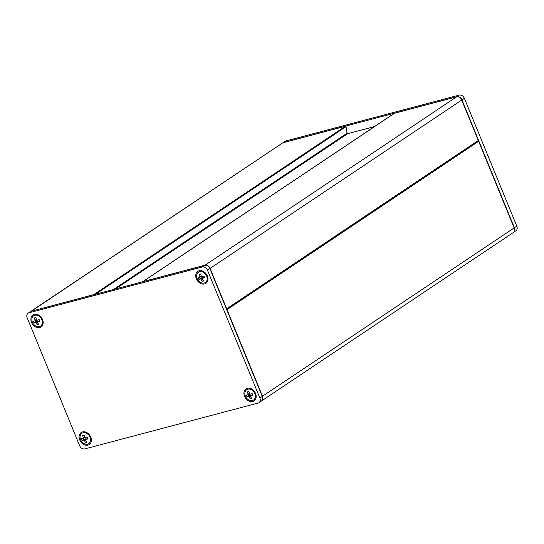 <?xml version="1.0" encoding="UTF-8"?>
<svg xmlns="http://www.w3.org/2000/svg" width="544" height="544" viewBox="0 0 544 544"><rect width="100%" height="100%" fill="white"/><g stroke="black" fill="none" stroke-linecap="round" stroke-linejoin="round"><path stroke-width="0.82" d="M478.264 140.393L478.298 140.474A0.449 0.347 56.2 0 1 478.128 140.978L226.637 309.23M394.25 113.397A0.449 0.347 56.2 0 1 394.4 113.302L456.6 96.846A4.515 3.475 56.2 0 1 461.727 100.062L478.373 140.393A0.449 0.449 0 0 1 478.21 140.944L226.569 309.291A0.449 0.449 0 0 1 226.556 309.298A0.449 0.347 -123.8 0 0 226.664 308.822L226.413 308.951M142.671 281.772L394.509 113.274M209.834 268.539L461.727 100.062L478.298 140.474L226.664 308.822L210.086 268.41A4.515 3.475 -123.8 0 0 204.966 265.193L142.759 281.649A0.449 0.347 -123.8 0 0 142.582 281.792M345.685 126.296L345.42 126.256A0.449 0.347 56.2 0 1 345.97 126.698L345.902 126.521M94.03 294.637A0.449 0.347 -123.8 0 0 93.786 294.603L93.69 294.726M478.394 141.018L478.196 140.95A0.449 0.449 0 0 1 478.713 141.222L478.598 141.216M478.162 140.971A0.449 0.347 56.2 0 1 478.638 141.304L514.121 227.82M226.753 309.781L227.004 309.645A0.449 0.347 -123.8 0 0 226.562 309.318M90.739 437.056A7.228 5.556 -123.8 0 0 80.152 433.52A7.228 5.556 -123.8 0 0 84.844 444.951A7.228 5.556 -123.8 0 0 90.739 437.056M84.755 448.922L258.142 403.05A4.515 3.475 -123.8 0 0 258.958 402.682A4.515 3.475 -123.8 0 0 259.882 398.018L207.448 270.171A4.515 3.475 -123.8 0 0 202.32 266.954L28.941 312.827A4.515 3.475 -123.8 0 0 28.118 313.194A4.515 3.475 -123.8 0 0 27.2 317.859L79.635 445.706A4.515 3.475 -123.8 0 0 84.755 448.922M42.534 319.518A7.228 5.556 -123.8 0 0 31.946 315.982A7.228 5.556 -123.8 0 0 36.638 327.413A7.228 5.556 -123.8 0 0 42.534 319.518M255.537 393.455A7.228 5.556 -123.8 0 0 244.95 389.919A7.228 5.556 -123.8 0 0 249.635 401.35A7.228 5.556 -123.8 0 0 255.537 393.455M207.332 275.917A7.228 5.556 -123.8 0 0 196.744 272.388A7.228 5.556 -123.8 0 0 201.43 283.812A7.228 5.556 -123.8 0 0 207.332 275.917M28.118 313.194L30.525 311.59A4.515 3.475 56.2 0 1 31.341 311.222L204.721 265.35A4.515 3.475 56.2 0 1 209.848 268.566L262.283 396.413A4.515 3.475 56.2 0 1 261.358 401.078L258.958 402.682M282.642 142.922L285.042 141.318A4.515 3.475 56.2 0 1 285.858 140.95L459.245 95.078A4.515 3.475 56.2 0 1 464.365 98.294L516.8 226.141A4.515 3.475 56.2 0 1 515.882 230.806L513.475 232.41A4.515 3.475 -123.8 0 0 514.4 227.746L461.965 99.899A4.515 3.475 -123.8 0 0 456.838 96.682L283.458 142.555A4.515 3.475 -123.8 0 0 282.642 142.922A4.515 3.475 -123.8 0 0 282.526 143.004M251.471 398.126L250.308 398.902L248.934 396.467L247.044 396.855L246.323 395.1L248.22 394.72L247.432 391.891L248.894 391.503L249.676 394.332L252.158 393.557L252.878 395.311L250.784 395.767L252.572 394.618M250.784 395.767L250.478 396.637L251.77 398.514L250.308 398.902M248.18 394.135L249.234 393.428M248.22 394.72L249.397 393.931M247.88 394.998L249.424 393.965M247.044 396.855L250.138 395.25L250.92 395.672M248.05 394.89L248.465 395.903M248.445 396.386L250.138 395.25M248.934 396.467L250.655 395.318M249.329 396.936L250.417 396.216M254.823 393.618A6.215 4.774 56.2 0 1 253.558 400.03A6.215 4.774 56.2 0 1 252.43 400.54A6.215 4.774 56.2 0 1 245.718 396.834A6.215 4.774 56.2 0 1 246.65 389.701A6.215 4.774 56.2 0 1 254.823 393.618M203.266 280.588L202.103 281.364L200.729 278.936L198.839 279.317L198.118 277.562L200.015 277.182L199.226 274.353L200.688 273.972L201.47 276.794L203.952 276.019L204.673 277.773L202.579 278.229L204.367 277.086M202.579 278.229L202.273 279.099L203.565 280.983L202.103 281.364M199.974 276.597L201.028 275.89M200.015 277.182L201.192 276.393M199.675 277.467L201.219 276.434M198.839 279.317L201.933 277.719L202.715 278.14M199.845 277.352L200.26 278.365M200.24 278.848L201.933 277.719M200.729 278.936L202.45 277.787M201.124 279.405L202.212 278.678M206.618 276.08A6.215 4.774 56.2 0 1 205.353 282.492A6.215 4.774 56.2 0 1 204.224 283.002A6.215 4.774 56.2 0 1 197.513 279.296A6.215 4.774 56.2 0 1 198.444 272.17A6.215 4.774 56.2 0 1 206.618 276.08M86.673 441.721L85.51 442.503L84.136 440.069L82.246 440.45L81.525 438.702L83.422 438.314L82.634 435.492L84.096 435.105L84.878 437.927L87.36 437.152L88.08 438.906L85.986 439.368L87.774 438.219M85.986 439.368L85.687 440.232L86.972 442.116L85.51 442.503M83.382 437.736L84.442 437.029M83.422 438.314L84.599 437.526M83.082 438.6L84.626 437.566M82.246 440.45L85.34 438.852L86.122 439.273M83.252 438.484L83.667 439.498M83.647 439.987L85.34 438.852M84.136 440.069L85.857 438.92M84.531 440.538L85.619 439.81M90.025 437.22A6.215 4.774 56.2 0 1 88.76 443.632A6.215 4.774 56.2 0 1 87.632 444.135A6.215 4.774 56.2 0 1 80.927 440.436A6.215 4.774 56.2 0 1 81.852 433.303A6.215 4.774 56.2 0 1 90.025 437.22M38.468 324.19L37.305 324.965L35.931 322.531L34.041 322.918L33.32 321.164L35.217 320.776L34.428 317.954L35.89 317.567L36.672 320.396L39.154 319.62L39.875 321.368L37.781 321.83L39.569 320.681M37.781 321.83L37.482 322.694L38.767 324.578L37.305 324.965M35.176 320.198L36.237 319.491M35.217 320.776L36.394 319.988M34.877 321.062L36.421 320.028M34.041 322.918L37.135 321.314L37.917 321.735M35.047 320.946L35.462 321.96M35.442 322.449L37.135 321.314M35.931 322.531L37.652 321.382M36.326 323L37.414 322.272M41.82 319.682A6.215 4.774 56.2 0 1 40.555 326.094A6.215 4.774 56.2 0 1 39.426 326.604A6.215 4.774 56.2 0 1 32.722 322.898A6.215 4.774 56.2 0 1 33.646 315.765A6.215 4.774 56.2 0 1 41.82 319.682M282.397 143.086L30.763 311.426A4.515 3.475 -123.8 0 0 30.648 311.515L30.763 311.426A4.515 3.475 -123.8 0 1 31.586 311.059L282.397 143.086A4.515 3.475 56.2 0 1 283.22 142.712L345.42 126.256L93.786 294.603L31.491 311.182M95.533 294.236L345.97 126.698L347.004 133.083M113.492 289.49L347.031 133.253A0.449 0.347 -123.8 0 0 347.575 133.688L374.571 126.548M347.691 133.661L115.478 288.959M346.032 126.582A0.449 0.449 0 0 0 345.474 126.235L283.336 142.684M142.562 281.799A0.449 0.449 0 0 1 142.678 281.683L394.318 113.336A0.449 0.449 0 0 1 394.454 113.274L456.654 96.818L204.87 265.316M456.654 96.818C458.844 96.485 460.564 97.539 461.802 99.98L461.686 99.974M261.48 400.996A4.515 3.475 -123.8 0 0 261.603 400.914A4.515 3.475 -123.8 0 0 262.521 396.256L227.004 309.645L478.638 141.304L514.236 227.827C514.957 229.922 514.624 231.499 513.237 232.574A4.515 3.475 56.2 0 0 514.162 227.909L262.269 396.386M31.341 311.222L28.941 312.827M204.721 265.35L202.32 266.954M209.848 268.566L207.448 270.171M262.283 396.413L259.882 398.018M283.458 142.555L285.858 140.95M514.4 227.746L516.8 226.141M461.965 99.899L464.365 98.294M456.838 96.682L459.245 95.078M346.038 126.596L347.099 133.151L347.63 133.661L374.598 126.528M261.474 400.996L513.237 232.574M253.558 400.03L254.034 399.711M246.65 389.701L247.126 389.382M205.353 282.492L205.829 282.173M198.444 272.17L198.92 271.844M88.76 443.632L89.243 443.306M81.852 433.303L82.334 432.983M40.555 326.094L41.038 325.774M33.646 315.765L34.129 315.445"/></g></svg>

